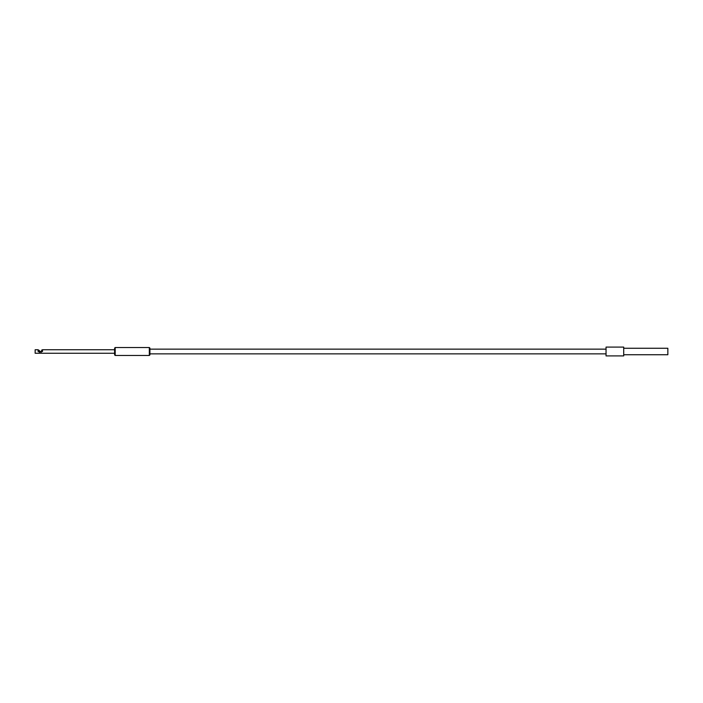 <?xml version="1.0" encoding="UTF-8"?>
<svg xmlns="http://www.w3.org/2000/svg" width="703" height="703" viewBox="0 0 703 703"><rect width="100%" height="100%" fill="white"/><g stroke="black" fill="none" stroke-linecap="round" stroke-linejoin="round"><path stroke-width="0.53" stroke-dasharray="3.52 2.64" d="M42.505 349.734L41.626 350.173L42.505 350.331L42.505 351.5L41.626 351.5L42.505 351.5L42.505 350.331L42.505 351.5L38.094 351.5L40.299 351.5L38.094 351.5L38.094 350.331L38.094 351.5L38.094 350.331L38.973 350.173L40.299 351.5L38.094 349.734M40.299 352.379L38.973 352.379L40.299 352.379M35.15 349.734L35.15 353.266M114.607 348.117L114.607 354.883M149.915 354.883L149.915 348.117M149.326 347.528L149.326 355.472M115.195 355.472L115.195 347.528M39.131 350.331L40.299 351.5L41.626 351.5L40.299 351.5M41.626 350.331L41.626 352.379L40.299 352.238L41.626 352.238M667.85 354.734L667.85 348.266M623.71 355.911L623.71 347.089M606.048 355.911L606.048 347.089M149.915 351.5L149.915 349.145L149.915 351.5M623.71 351.5L623.71 354.734L623.71 351.5M40.299 352.238L38.973 352.238L40.299 352.238M38.973 352.238L38.973 350.173"/><path stroke-width="1.05" d="M114.607 353.266L35.15 353.266L35.15 349.734L38.094 349.734L40.299 351.5M114.607 349.734L42.505 349.734L41.626 350.173L42.505 350.331L42.505 351.5L38.094 351.5L38.094 350.331L39.131 350.331M149.326 347.528L149.915 348.117L149.915 354.883L149.326 355.472L149.326 347.528L115.195 347.528L115.195 355.472L149.326 355.472M115.195 355.472L114.607 354.883L114.607 348.117L115.195 347.528M41.626 350.331L41.626 351.5M623.71 348.266L667.85 348.266L667.85 354.734L623.71 354.734M623.71 347.089L623.71 355.911L606.048 355.911L606.048 347.089L623.71 347.089M606.048 349.145L149.915 349.145M606.048 353.855L149.915 353.855"/></g></svg>
